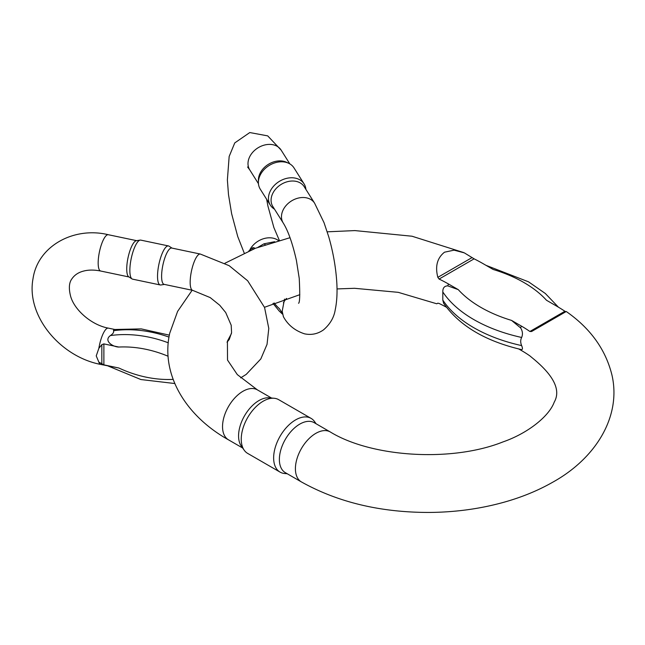 <?xml version="1.0" encoding="UTF-8"?>
<svg xmlns="http://www.w3.org/2000/svg" width="645" height="645" viewBox="0 0 645 645"><rect width="100%" height="100%" fill="white"/><g stroke="black" fill="none" stroke-linecap="round" stroke-linejoin="round"><path stroke-width="0.97" d="M520.644 327.942C522.644 331.159 522.974 334.336 521.636 337.464C520.402 339.907 520.402 342.616 521.636 345.599C522.974 348.848 522.635 350.114 520.644 349.405L520.942 349.477C484.984 340.971 459.216 325.564 443.623 303.255L442.809 300.086L442.809 291.951C442.712 287.993 444.365 285.961 447.767 285.864L458.256 289.629L448.477 283.985A132.991 76.787 0 0 0 439.084 279.059L437.834 277.342C434.988 266.312 437.213 257.927 444.51 252.195L454.072 250.155L464.344 252.872L474.115 258.839A182.366 105.288 180 0 1 483.387 263.829L493.167 269.473A126.46 73.006 0 0 1 546.484 300.256L556.264 305.907A182.366 105.288 180 0 1 564.915 311.261L565.907 311.696L556.732 316.993L531.617 331.49L529.884 331.482A132.991 76.787 0 0 0 521.354 326.056L511.574 320.412L520.644 327.942A28.856 16.657 -60 0 1 521.354 326.056M437.834 303.174L436.77 303.787L437.834 303.174L439.084 303.464A132.991 76.787 0 0 1 446.421 307.23M535.269 360.353L529.884 355.887A132.991 76.787 0 0 0 521.354 350.461L518.749 348.961M311.084 418.379L278.688 399.674A31.024 17.907 120 0 0 274.173 398.271L269.199 397.82A28.856 16.657 120 0 0 258.976 400.545A28.856 16.657 120 0 0 238.876 431.65A28.856 16.657 120 0 0 241.319 446.114L244.197 450.194A31.024 17.907 120 0 0 247.664 453.403L280.067 472.108A31.024 17.907 -60 0 1 275.31 447.251A31.024 17.907 -60 0 1 295.579 419.911A31.024 17.907 -60 0 1 311.084 418.379A31.024 17.907 -60 0 1 314.558 421.588L316.098 423.773M299.78 424.112A28.856 16.657 120 0 0 279.68 455.209A28.856 16.657 120 0 0 285.356 472.664L301.384 481.92A28.856 16.657 120 0 1 295.716 464.465A28.856 16.657 120 0 1 309.664 438.011A28.856 16.657 120 0 1 330.24 431.94L314.212 422.677A28.856 16.657 120 0 0 299.78 424.112M287.243 473.753L284.582 473.511A31.024 17.907 -60 0 1 280.067 472.108M274.173 398.271A31.024 17.907 120 0 0 263.176 401.206A31.024 17.907 120 0 0 244.173 424.862A31.024 17.907 120 0 0 244.197 450.194M103.877 343.898L103.877 364.852L118.841 367.997L100.701 364.433A18.552 5.184 101.9 0 1 98.87 362.159L96.234 355.903L98.87 348.284L101.829 344.664L103.877 343.898L118.841 347.042C112.899 347.018 103.265 340.753 110.408 335.561C113.117 333.715 114.141 332.102 113.464 330.716L113.883 329.506L141.263 328.894L169.353 335.15M103.877 364.852L98.87 362.159M173.134 379.405L173.021 379.381A100.846 77.376 -147.8 0 1 118.841 367.997M200.329 254.049A18.552 5.184 -78.1 0 0 193.685 263.144A18.552 5.184 -78.1 0 0 190.17 282.268A18.552 5.184 -78.1 0 0 192.702 290.363L164.128 284.356A18.552 5.184 -78.1 0 1 161.605 276.27A18.552 5.184 -78.1 0 1 165.112 257.145A18.552 5.184 -78.1 0 1 171.763 248.051L200.329 254.049L229.177 265.692L247.672 280.777L264.563 307.48L268.788 328.41L267.038 344.357L260.822 358.934L246.229 374.382L240.658 377.857M132.023 278.914L128.75 276.818A18.552 5.184 -78.1 0 1 126.734 268.941A18.552 5.184 -78.1 0 1 129.951 250.663A18.552 5.184 -78.1 0 1 136.337 240.714L140.175 240.101A19.939 5.571 101.9 0 0 133.313 250.808A19.939 5.571 101.9 0 0 129.855 270.449A19.939 5.571 101.9 0 0 132.023 278.914A19.939 5.571 101.9 0 0 132.572 279.148L160.25 284.961A19.939 5.571 -78.1 0 1 157.533 276.27A19.939 5.571 -78.1 0 1 161.306 255.71A19.939 5.571 -78.1 0 1 168.458 245.93A19.939 5.571 -78.1 0 1 169.006 246.164L172.03 248.107M168.458 245.93L140.779 240.117A19.939 5.571 101.9 0 0 140.175 240.101M164.402 284.413L160.855 284.977A19.939 5.571 -78.1 0 1 160.25 284.961M274.101 302.948A100.846 28.162 -101.9 0 0 279.438 308.697L282.292 313.22M274.641 241.706L263.934 243.842L257.968 247.285M248.833 250.969L252.888 247.664L254.275 247.825L254.275 248.72M254.727 248.543L254.275 247.825M284.518 299.087L282.188 311.245L283.413 316.687M304.077 183.881L293.999 167.902A19.939 15.303 147.8 0 0 288.767 163.33L286.646 162.314A18.552 14.23 147.8 0 0 268.231 164.427A18.552 14.23 147.8 0 0 258.395 180.124L258.395 182.479A19.939 15.303 147.8 0 0 260.266 189.17L270.336 205.158A19.939 15.303 -32.2 0 1 279.043 181.576A19.939 15.303 -32.2 0 1 304.077 183.881A19.939 15.303 -32.2 0 1 305.891 189.38M283.219 222.985A18.552 14.23 147.8 0 1 291.322 201.047A18.552 14.23 147.8 0 1 314.607 203.191L304.206 186.703A18.552 14.23 147.8 0 0 280.922 184.551A18.552 14.23 147.8 0 0 272.819 206.489L283.219 222.985C288.154 230.862 292.548 243.342 296.41 260.419L299.232 278.35C300.062 294.249 299.836 302.561 298.57 303.279L298.57 303.271M274.512 209.165A19.939 15.303 -32.2 0 1 270.336 205.158M288.767 163.33A19.939 15.303 147.8 0 0 268.973 165.596A19.939 15.303 147.8 0 0 258.395 182.479M447.767 285.864A28.856 16.657 -60 0 1 448.477 283.985M271.513 398.03L257.371 389.862A28.856 16.657 120 0 0 236.796 395.933A28.856 16.657 120 0 0 222.839 422.394A28.856 16.657 120 0 0 228.515 439.842C185.808 416.057 160.347 374.406 169.764 333.102L177.617 311.374L192.145 290.242M521.354 350.461A28.856 16.657 -60 0 1 520.652 349.413M474.115 258.839L439.084 279.059M458.256 289.629A126.46 73.006 0 0 0 511.574 320.412M529.884 331.482L564.915 311.261M521.636 337.464A136.417 78.763 180 0 1 442.809 291.951M442.809 300.086A136.417 78.763 0 0 0 521.636 345.599M437.834 277.342L472.116 257.548M100.701 364.433C60.291 356.75 25.921 315.768 33.032 278.608C37.845 245.793 74.07 226.363 108.328 234.724A18.552 5.184 -78.1 0 0 101.684 243.818A18.552 5.184 -78.1 0 0 98.169 262.934A18.552 5.184 -78.1 0 0 100.701 271.029C94.331 269.771 88.728 269.763 83.882 271.005C78.593 272.279 74.602 274.899 71.893 278.85C69.047 282.615 68.612 288.404 70.603 296.208C74.288 309.842 91.38 325.04 108.328 328.128A18.552 5.184 101.9 0 0 98.87 348.284M168.103 356.242A100.846 77.376 -147.8 0 0 118.841 347.042M169.006 337.101A109.779 84.229 -147.8 0 0 113.464 330.716M110.408 335.561A109.779 84.229 32.2 0 1 168.264 342.793M101.829 364.191L101.829 344.664M249.929 249.696A18.552 14.23 -32.2 0 1 278.495 240.601M289.831 163.894L281.115 150.075A18.552 14.23 147.8 0 0 257.839 147.931A18.552 14.23 147.8 0 0 249.736 169.861L247.607 166.999M283.413 302.811A18.552 14.23 -32.2 0 1 286.541 298.425M263.934 243.842A109.779 30.654 78.1 0 1 265.2 244.697M252.888 249.276L252.888 247.664M224.952 263.233L255.452 248.252L290.032 237.691M327.217 231.821L354.903 230.588L412.01 236.223L463.658 252.566M257.371 389.862L237.32 374.608L227.516 360.055L227.411 341.173L231.442 333.562M264.49 307.286L299.836 294.676M337.012 288.928L354.548 288.299L398.247 292.338L436.77 303.787M566.237 311.503C590.465 328.394 605.711 349.614 611.976 375.172C621.433 416.347 596.02 458.289 552.62 482.275C537.914 490.643 521.603 497.319 503.689 502.31C479.945 508.889 455.08 512.259 429.094 512.444C380.494 512.469 337.924 502.294 301.384 481.92M535.092 360.224C554.418 376.688 560.795 390.66 554.224 402.149C549.064 416.364 527.723 433.351 502.898 441.946C451.403 462.489 371.48 457.249 330.24 431.94M242.657 448.009L228.515 439.842M485.991 265.329L528.537 281.833L545.347 293.507L558.385 307.149M192.702 290.363L210.214 297.595L219.752 305.262L225.702 312.535L231.192 325.217L231.579 332.602L229.273 339.415L227.032 342.229M108.328 328.128L114.487 329.418M100.701 271.029L129 276.971M108.328 234.724L136.627 240.666M174.771 383.525L140.9 379.542L107.965 365.957M281.115 150.075L267.707 135.877L249.784 132.556L234.764 142.908L229.16 156.469L227.379 179.963L228.491 194.58L231.628 213.697L237.715 236.481L244.205 253.025M266.643 199.297L267.933 206.078L273.891 227.604L279.333 240.375M314.607 203.191L324.032 222.678L328.732 236.78C332.723 250.639 335.303 264.474 336.48 278.261C337.529 290.266 337.109 300.764 335.239 309.745C334.021 317.485 330.111 324.193 323.508 329.869C317.759 333.933 311.446 335.255 304.553 333.836C294.886 330.683 287.799 324.903 283.3 316.51M258.443 183.68L249.736 169.861M282.421 314.059L279.229 311.051L273.012 303.4"/></g></svg>
